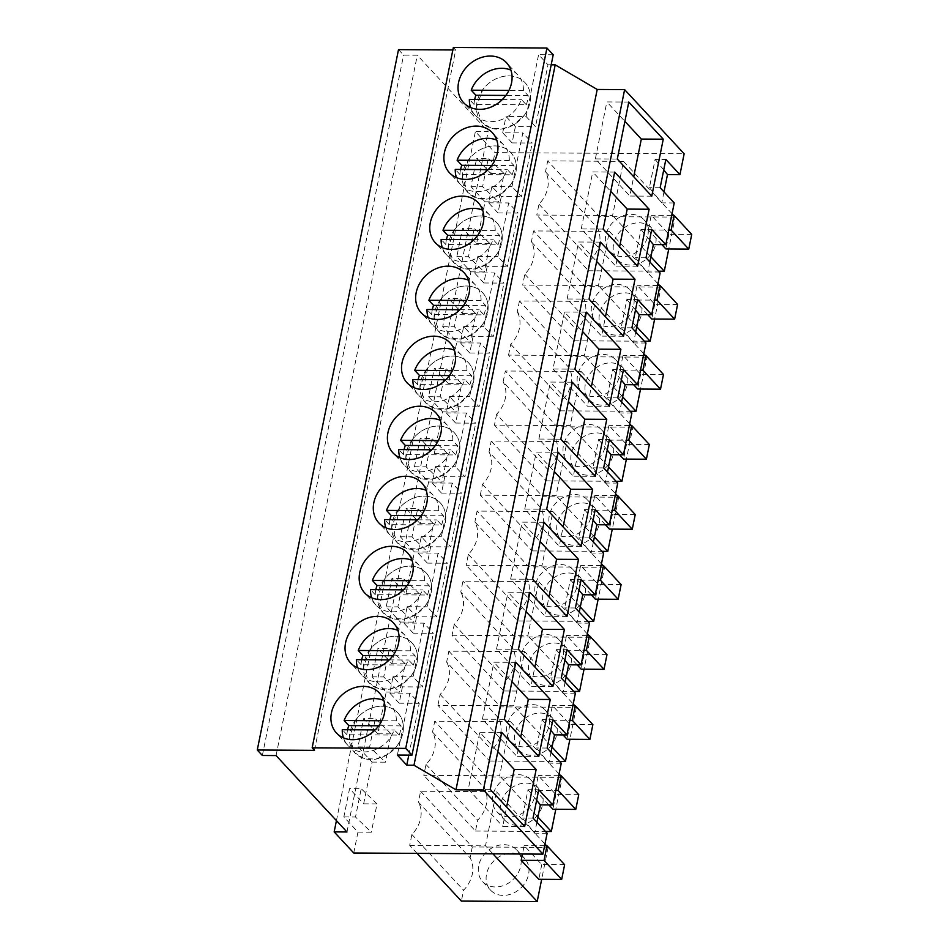 <?xml version="1.0" encoding="UTF-8"?>
<svg xmlns="http://www.w3.org/2000/svg" width="949" height="949" viewBox="0 0 949 949"><rect width="100%" height="100%" fill="white"/><g stroke="black" fill="none" stroke-linecap="round" stroke-linejoin="round"><path stroke-width="0.71" stroke-dasharray="4.75 3.56" d="M526.114 116.537L535.509 126.668L547.988 64.805L538.581 54.674L526.114 116.537L506.007 116.419L515.402 126.549L535.509 126.668M551.179 64.829L547.988 64.805M515.402 126.549L512.104 142.908L532.211 143.026L522.816 132.896L511.997 186.573L521.392 196.704L532.211 143.026M501.286 196.585L497.988 212.944L488.593 202.813L491.89 186.455L501.286 196.585L521.392 196.704M497.988 212.944L518.095 213.062L508.688 202.932L497.869 256.61L507.264 266.74L518.095 213.062M487.169 266.622L483.86 282.98L474.464 272.849L477.762 256.491L487.169 266.622L507.264 266.74M483.86 282.98L503.966 283.099L494.571 272.968L483.753 326.646L493.148 336.776L503.966 283.099M473.041 336.658L469.743 353.016L460.348 342.886L463.646 326.527L473.041 336.658L493.148 336.776M469.743 353.016L489.85 353.135L480.455 343.004L469.625 396.682L479.031 406.813L489.85 353.135M458.925 406.694L455.615 423.052L446.22 412.922L449.518 396.563L458.925 406.694L479.031 406.813M455.615 423.052L475.722 423.171L466.327 413.04L455.508 466.718L464.903 476.849L475.722 423.171M444.796 476.73L441.499 493.089L432.103 482.958L435.401 466.6L444.796 476.73L464.903 476.849M441.499 493.089L461.605 493.207L452.21 483.077L441.38 536.754L450.787 546.885L461.605 493.207M430.68 546.766L427.382 563.125L417.975 552.994L421.273 536.636L430.68 546.766L450.787 546.885M427.382 563.125L447.477 563.243L438.082 553.113L427.264 606.791L436.659 616.921L447.477 563.243M416.552 616.803L413.254 633.161L403.859 623.03L407.157 606.672L416.552 616.803L436.659 616.921M413.254 633.161L433.361 633.28L423.966 623.149L413.135 676.827L422.542 686.957L433.361 633.28M402.435 686.839L399.138 703.197L389.731 693.067L393.028 676.708L402.435 686.839L422.542 686.957M399.138 703.197L419.244 703.316L409.838 693.185L397.37 755.048M408.794 755.119L419.244 703.316M398.497 49.633L403.586 55.125L417.299 55.208L488.177 131.603L475.39 131.531L494.963 152.635L684.146 153.774M314.499 750.351L455.71 49.977L452.863 49.965M455.71 49.977L453.361 47.45M553.208 54.769L538.581 54.674M389.731 693.067L409.838 693.185M393.028 676.708L413.135 676.827M403.859 623.03L423.966 623.149M407.157 606.672L427.264 606.791M417.975 552.994L438.082 553.113M421.273 536.636L441.38 536.754M432.103 482.958L452.21 483.077M435.401 466.6L455.508 466.718M446.22 412.922L466.327 413.04M449.518 396.563L469.625 396.682M460.348 342.886L480.455 343.004M463.646 326.527L483.753 326.646M474.464 272.849L494.571 272.968M477.762 256.491L497.869 256.61M488.593 202.813L508.688 202.932M491.89 186.455L511.997 186.573M512.104 142.908L502.709 132.777L522.816 132.896M502.709 132.777L506.007 116.419M353.752 852.997L357.951 832.131L343.858 816.935L349.564 788.631L363.657 803.827L372.079 762.094L357.975 746.899L363.681 718.595L377.785 733.791L386.196 692.058L372.103 676.862L377.809 648.558L391.901 663.754L400.324 622.022L386.219 606.826L391.925 578.522L406.03 593.718L414.44 551.986L400.348 536.79L406.053 508.486L420.146 523.682L428.568 481.95L414.464 466.754L420.17 438.45L434.274 453.646L442.685 411.913L428.592 396.718L434.298 368.414L448.391 383.61L456.813 341.877L442.709 326.681L448.414 298.377L462.519 313.573L470.929 271.841L456.837 256.645L462.543 228.341L476.635 243.537L485.046 201.805L470.953 186.609L476.659 158.305L490.763 173.489L494.963 152.635M336.432 820.624L475.39 131.531M346.966 831.976L488.177 131.603M276.076 755.57L417.299 55.208M262.363 755.487L403.586 55.125M372.079 762.094L385.448 762.177L369.624 746.97L375.329 718.666L363.681 718.595M377.785 733.791L391.154 733.874L385.448 762.177M386.196 692.058L399.565 692.141L383.74 676.934L389.458 648.63L377.809 648.558M391.901 663.754L405.27 663.837L399.565 692.141M400.324 622.022L413.693 622.105L397.868 606.897L403.574 578.593L391.925 578.522M406.03 593.718L419.399 593.801L413.693 622.105M414.44 551.986L427.809 552.069L411.985 536.861L417.702 508.557L406.053 508.486M420.146 523.682L433.515 523.765L427.809 552.069M428.568 481.95L441.937 482.033L426.113 466.825L431.819 438.521L420.17 438.45M434.274 453.646L447.643 453.717L441.937 482.033M442.685 411.913L456.054 411.996L440.229 396.789L445.935 368.485L434.298 368.414M448.391 383.61L461.76 383.681L456.054 411.996M456.813 341.877L470.182 341.96L454.357 326.753L460.063 298.449L448.414 298.377M462.519 313.573L475.888 313.644L470.182 341.96M470.929 271.841L484.298 271.924L468.474 256.716L474.18 228.412L462.543 228.341M476.635 243.537L490.004 243.608L484.298 271.924M485.046 201.805L498.427 201.888L482.602 186.68L488.308 158.364L476.659 158.305M490.763 173.489L504.133 173.572L498.427 201.888M663.992 191.9L661.773 202.872L649.401 187.688L655.107 159.373L665.842 159.444M674.229 202.944L661.773 202.872M649.863 261.936L647.657 272.909L635.284 257.725L640.99 229.409L651.726 229.48M660.113 272.98L647.657 272.909M635.747 331.972L633.529 342.945L621.156 327.761L626.862 299.445L637.598 299.516M645.984 343.016L633.529 342.945M621.619 402.008L619.412 412.981L607.04 397.797L612.746 369.481L623.481 369.552M631.868 413.052L619.412 412.981M607.502 472.056L605.284 483.017L592.911 467.833L598.617 439.529L609.353 439.589M617.74 483.088L605.284 483.017M593.374 542.093L591.168 553.053L578.795 537.869L584.501 509.566L595.237 509.625M603.623 553.125L591.168 553.053M579.258 612.129L577.051 623.09L564.667 607.906L570.385 579.602L581.108 579.661M589.507 623.161L577.051 623.09M565.13 682.165L562.923 693.126L550.55 677.942L556.256 649.638L566.992 649.697M575.379 693.197L562.923 693.126M551.013 752.201L548.807 763.162L536.422 747.978L542.14 719.674L552.864 719.733M561.262 763.245L548.807 763.162M536.897 822.237L534.678 833.198L522.306 818.014L528.012 789.71L538.747 789.77M547.134 833.281L534.678 833.198M357.951 832.131L371.32 832.214L355.495 817.006L361.213 788.702L349.564 788.631M363.657 803.827L377.038 803.91L371.32 832.214M672.058 213.703L623.505 161.366L612.591 215.506L536.778 215.043L538.973 204.165A29.182 23.986 -42.9 0 0 545.497 171.793L597.194 227.499A29.182 23.986 137.1 0 1 590.669 259.884L588.475 270.762L536.778 215.043M623.505 161.366L547.692 160.903L545.497 171.793M519.447 300.975L517.252 311.865L568.949 367.583A29.182 23.986 137.1 0 1 562.425 399.956L560.23 410.834L508.534 355.116L584.347 355.578L595.26 301.438L519.447 300.975L571.144 356.694L568.949 367.583M508.534 355.116L510.728 344.238A29.182 23.986 -42.9 0 0 517.252 311.865M601.452 563.884L552.899 511.547L541.974 565.687L466.173 565.236L468.367 554.346A29.182 23.986 -42.9 0 0 474.891 521.974L526.588 577.692A29.182 23.986 137.1 0 1 520.052 610.065L517.857 620.943L466.173 565.236M552.899 511.547L477.086 511.096L474.891 521.974M452.044 635.272L527.858 635.723L538.771 581.583L462.958 581.132L460.763 592.01L512.46 647.728A29.182 23.986 137.1 0 1 505.936 680.101L503.741 690.979L452.044 635.272L454.239 624.383A29.182 23.986 -42.9 0 0 460.763 592.01M524.655 651.619L448.841 651.168L446.647 662.046L498.344 717.764A29.182 23.986 137.1 0 1 491.807 750.137L489.613 761.015L437.928 705.309L513.741 705.759L524.655 651.619L573.208 703.956M437.928 705.309L440.122 694.419A29.182 23.986 -42.9 0 0 446.647 662.046M567.016 441.51L491.202 441.06L489.008 451.938L540.705 507.656A29.182 23.986 137.1 0 1 534.18 540.028L531.986 550.906L480.289 495.188L556.102 495.651L567.016 441.51L615.581 493.848M480.289 495.188L482.483 484.31A29.182 23.986 -42.9 0 0 489.008 451.938M657.942 283.739L609.388 231.402L598.463 285.542L522.662 285.08L524.844 274.202A29.182 23.986 -42.9 0 0 531.381 241.829L583.077 297.535A29.182 23.986 137.1 0 1 576.541 329.92L574.347 340.798L522.662 285.08M609.388 231.402L533.575 230.939L531.381 241.829M559.091 773.993L510.526 721.655L499.613 775.796L423.8 775.345L425.994 764.455A29.182 23.986 -42.9 0 0 432.53 732.082L484.215 787.8A29.182 23.986 137.1 0 1 477.691 820.173L475.496 831.051L423.8 775.345M510.526 721.655L434.713 721.204L432.53 732.082M544.963 844.029L496.41 791.691L420.597 791.241L418.402 802.119L470.099 857.837A29.182 23.986 137.1 0 1 463.575 890.209L461.38 901.087M417.109 853.376L409.683 845.381L411.878 834.491A29.182 23.986 -42.9 0 0 418.402 802.119M409.683 845.381L485.497 845.832L496.41 791.691M496.612 414.274L494.417 425.152L570.219 425.615L581.144 371.474L505.331 371.012L503.136 381.901L554.833 437.619A29.182 23.986 137.1 0 1 548.297 469.992L496.612 414.274A29.182 23.986 -42.9 0 0 503.136 381.901M504.133 173.572L488.308 158.364M470.953 186.609L482.602 186.68M490.004 243.608L474.18 228.412M456.837 256.645L468.474 256.716M475.888 313.644L460.063 298.449M442.709 326.681L454.357 326.753M461.76 383.681L445.935 368.485M428.592 396.718L440.229 396.789M447.643 453.717L431.819 438.521M414.464 466.754L426.113 466.825M433.515 523.765L417.702 508.557M400.348 536.79L411.985 536.861M419.399 593.801L403.574 578.593M386.219 606.826L397.868 606.897M405.27 663.837L389.458 648.63M372.103 676.862L383.74 676.934M391.154 733.874L375.329 718.666M357.975 746.899L369.624 746.97M377.038 803.91L361.213 788.702M343.858 816.935L355.495 817.006M524.133 115.458A29.336 24.116 -42.9 0 0 524.951 82.587A29.336 24.116 -42.9 0 0 482.768 89.621L476.422 107.047L481.95 122.492L491.167 128.174L502.804 128.803L514.56 124.272L524.133 115.458A29.336 24.116 -42.9 0 0 524.951 82.587A29.336 24.116 -42.9 0 0 482.768 89.621A29.336 24.116 -42.9 0 0 481.95 122.492A29.336 24.116 -42.9 0 0 524.133 115.458M440.407 299.73L434.061 317.156L439.589 332.601L448.806 338.283L460.431 338.912L472.199 334.38L481.772 325.566A29.336 24.116 -42.9 0 0 482.59 292.695A29.336 24.116 -42.9 0 0 440.407 299.73A29.336 24.116 -42.9 0 0 439.589 332.601A29.336 24.116 -42.9 0 0 481.772 325.566A29.336 24.116 -42.9 0 0 482.59 292.695A29.336 24.116 -42.9 0 0 440.407 299.73M426.279 369.766L419.944 387.192L425.46 402.637L434.678 408.319L446.315 408.948L458.07 404.416L467.643 395.603A29.336 24.116 -42.9 0 0 468.462 362.732A29.336 24.116 -42.9 0 0 426.279 369.766A29.336 24.116 -42.9 0 0 425.46 402.637A29.336 24.116 -42.9 0 0 467.643 395.603A29.336 24.116 -42.9 0 0 468.462 362.732A29.336 24.116 -42.9 0 0 426.279 369.766M510.016 185.494A29.336 24.116 -42.9 0 0 510.835 152.623A29.336 24.116 -42.9 0 0 468.652 159.657L462.305 177.083L467.833 192.528L477.039 198.211L488.676 198.839L500.443 194.308L510.016 185.494A29.336 24.116 -42.9 0 0 510.835 152.623A29.336 24.116 -42.9 0 0 468.652 159.657A29.336 24.116 -42.9 0 0 467.833 192.528A29.336 24.116 -42.9 0 0 510.016 185.494M454.524 229.694L448.177 247.12L453.705 262.565L462.922 268.247L474.559 268.875L486.315 264.344L495.888 255.53A29.336 24.116 -42.9 0 0 496.707 222.659A29.336 24.116 -42.9 0 0 454.524 229.694A29.336 24.116 -42.9 0 0 453.705 262.565A29.336 24.116 -42.9 0 0 495.888 255.53A29.336 24.116 -42.9 0 0 496.707 222.659A29.336 24.116 -42.9 0 0 454.524 229.694M369.802 649.911L363.455 667.337L368.983 682.782L378.188 688.464L389.825 689.093L401.581 684.561L411.166 675.759A29.336 24.116 -42.9 0 0 411.985 642.888A29.336 24.116 -42.9 0 0 369.802 649.911A29.336 24.116 -42.9 0 0 368.971 682.782A29.336 24.116 -42.9 0 0 411.166 675.759A29.336 24.116 -42.9 0 0 411.985 642.888A29.336 24.116 -42.9 0 0 369.802 649.911M383.918 579.875L377.572 597.301L383.099 612.746L392.317 618.428L403.942 619.056L415.709 614.525L425.282 605.711A29.336 24.116 -42.9 0 0 426.101 572.852A29.336 24.116 -42.9 0 0 383.918 579.875A29.336 24.116 -42.9 0 0 383.099 612.746A29.336 24.116 -42.9 0 0 425.282 605.711A29.336 24.116 -42.9 0 0 426.101 572.852A29.336 24.116 -42.9 0 0 383.918 579.875M398.034 509.838L391.7 527.264L397.228 542.709L406.433 548.392L418.07 549.02L429.826 544.489L439.411 535.675A29.336 24.116 -42.9 0 0 440.229 502.816A29.336 24.116 -42.9 0 0 398.034 509.838A29.336 24.116 -42.9 0 0 397.216 542.709A29.336 24.116 -42.9 0 0 439.411 535.675A29.336 24.116 -42.9 0 0 440.229 502.816A29.336 24.116 -42.9 0 0 398.034 509.838M412.163 439.802L405.816 457.228L411.344 472.673L420.561 478.355L432.186 478.984L443.954 474.453L453.527 465.639A29.336 24.116 -42.9 0 0 454.346 432.78A29.336 24.116 -42.9 0 0 412.163 439.802A29.336 24.116 -42.9 0 0 411.344 472.673A29.336 24.116 -42.9 0 0 453.527 465.639A29.336 24.116 -42.9 0 0 454.346 432.78A29.336 24.116 -42.9 0 0 412.163 439.802M355.673 719.947L349.327 737.373L354.855 752.818L364.072 758.5L375.697 759.129L387.465 754.597L397.038 745.795A29.336 24.116 -42.9 0 0 397.856 712.924A29.336 24.116 -42.9 0 0 355.673 719.947A29.336 24.116 -42.9 0 0 354.855 752.818A29.336 24.116 -42.9 0 0 397.038 745.795A29.336 24.116 -42.9 0 0 397.856 712.924A29.336 24.116 -42.9 0 0 355.673 719.947M547.158 748.049L536.422 747.978M550.752 730.244L542.14 719.674M561.286 678.013L550.55 677.942M564.869 660.207L556.256 649.638M575.402 607.965L564.667 607.906M578.997 590.171L570.385 579.602M589.519 537.929L578.795 537.869M593.113 520.135L584.501 509.566M603.647 467.893L592.911 467.833M607.241 450.099L598.617 439.529M617.763 397.856L607.04 397.797M621.358 380.051L612.746 369.481M631.892 327.82L621.156 327.761M635.486 310.015L626.862 299.445M646.008 257.784L635.284 257.725M649.602 239.978L640.99 229.409M660.136 187.748L649.401 187.688M663.719 169.942L655.107 159.373M533.041 818.085L522.306 818.014M536.624 800.28L528.012 789.71M628.784 102.053L606.85 101.923L624.893 121.365M651.761 196.182L629.828 196.052L633.718 176.739M617.301 159.041L595.367 158.898L629.828 196.052M595.367 158.898L606.85 101.923M538.783 756.472L516.849 756.341L520.74 737.029M504.322 719.33L482.389 719.2L516.849 756.341M515.817 662.343L493.883 662.212L511.914 681.655M482.389 719.2L493.883 662.212M603.173 229.077L581.239 228.946L615.699 266.088L619.602 246.776M637.633 266.218L615.699 266.088M614.667 172.089L592.734 171.959L610.776 191.401M581.239 228.946L592.734 171.959M600.539 242.125L578.605 241.995L596.648 261.438M623.517 336.254L601.583 336.124L605.474 316.812M589.056 299.113L567.122 298.982L601.583 336.124M567.122 298.982L578.605 241.995M586.423 312.162L564.489 312.031L582.532 331.474M574.928 369.149L552.994 369.019L564.489 312.031M609.4 406.291L587.455 406.16L591.357 386.848M552.994 369.019L587.455 406.16M560.812 439.185L538.878 439.055L573.338 476.196L577.229 456.884M595.272 476.327L573.338 476.196M572.294 382.198L550.361 382.067L568.404 401.51M538.878 439.055L550.361 382.067M529.933 592.306L508 592.176L526.043 611.619M552.911 686.435L530.977 686.305L534.868 666.993M518.439 649.294L496.505 649.163L530.977 686.305M496.505 649.163L508 592.176M567.028 616.399L545.094 616.269L548.985 596.957M532.567 579.258L510.633 579.127L545.094 616.269M544.062 522.27L522.128 522.14L540.159 541.582M510.633 579.127L522.128 522.14M558.178 452.234L536.244 452.104L554.287 471.546M581.156 546.363L559.222 546.233L563.113 526.92M546.683 509.222L524.75 509.091L559.222 546.233M524.75 509.091L536.244 452.104M501.689 732.379L479.755 732.248L497.798 751.691M490.206 789.366L468.272 789.236L479.755 732.248M524.667 826.508L502.733 826.377L506.624 807.065M468.272 789.236L502.733 826.377M650.907 256.799L612.591 215.506M673.648 215.411L675.202 217.084L668.76 248.982M691.726 234.403L668.879 234.261L651.251 215.269L648.286 229.978L668.76 230.097M668.879 234.261L665.913 248.97M661.904 244.652L648.286 229.978M675.202 217.084L599.388 216.621L547.692 160.903M599.388 216.621L597.194 227.499M538.973 204.165L590.669 259.884M588.475 270.762L658.44 271.189M510.728 344.238L562.425 399.956M560.23 410.834L630.195 411.261M622.663 396.872L584.347 355.578M645.403 355.484L646.957 357.156L640.528 389.066M643.825 353.775L595.26 301.438M663.481 374.475L640.634 374.333L623.007 355.341L620.041 370.051L640.516 370.169M640.634 374.333L637.669 389.043M633.659 384.725L620.041 370.051M646.957 357.156L571.144 356.694M580.29 606.98L541.974 565.687M603.042 565.592L604.596 567.265L598.155 599.175M621.109 584.584L598.261 584.454L580.646 565.45L577.68 580.159L598.143 580.278M598.261 584.454L595.296 599.151M591.286 594.833L577.68 580.159M604.596 567.265L528.783 566.802L477.086 511.096M528.783 566.802L526.588 577.692M468.367 554.346L520.052 610.065M517.857 620.943L587.834 621.37M503.741 690.979L573.706 691.406M566.173 677.017L527.858 635.723M588.914 635.628L590.468 637.301L584.038 669.211M587.336 633.92L538.771 581.583M606.992 654.62L584.145 654.49L566.517 635.486L563.552 650.195L584.026 650.326M584.145 654.49L581.179 669.187M577.17 664.869L563.552 650.195M590.468 637.301L514.655 636.838L462.958 581.132M514.655 636.838L512.46 647.728M454.239 624.383L505.936 680.101M448.841 651.168L500.538 706.875L576.351 707.337L574.797 705.665M500.538 706.875L498.344 717.764M440.122 694.419L491.807 750.137M489.613 761.015L559.59 761.442M552.045 747.053L513.741 705.759M576.351 707.337L569.91 739.247M592.864 724.656L570.017 724.526L552.401 705.522L549.435 720.232L569.898 720.362M570.017 724.526L567.051 739.224M563.042 734.906L549.435 720.232M491.202 441.06L542.899 496.766L618.712 497.229L617.158 495.556M542.899 496.766L540.705 507.656M482.483 484.31L534.18 540.028M531.986 550.906L601.951 551.333M594.418 536.944L556.102 495.651M618.712 497.229L612.283 529.139M635.237 514.548L612.39 514.405L594.762 495.414L591.796 510.123L612.271 510.242M612.39 514.405L609.424 529.115M605.415 524.797L591.796 510.123M636.779 326.836L598.463 285.542M659.519 285.447L661.073 287.12L654.644 319.018M677.598 304.439L654.751 304.297L637.135 285.305L634.169 300.014L654.632 300.133M654.751 304.297L651.785 319.006M647.776 314.688L634.169 300.014M661.073 287.12L585.272 286.657L533.575 230.939M585.272 286.657L583.077 297.535M524.844 274.202L576.541 329.92M574.347 340.798L644.324 341.225M537.929 817.089L499.613 775.796M560.669 775.701L562.223 777.373L555.794 809.283M578.748 794.693L555.9 794.562L538.273 775.558L535.307 790.268L555.782 790.398M555.9 794.562L552.935 809.26M548.925 804.942L535.307 790.268M562.223 777.373L486.41 776.911L434.713 721.204M486.41 776.911L484.215 787.8M425.994 764.455L477.691 820.173M475.496 831.051L545.461 831.478M420.597 791.241L472.294 846.959L548.107 847.41L546.553 845.737M472.294 846.959L470.099 857.837M411.878 834.491L463.575 890.209M492.922 853.839L485.497 845.832M548.107 847.41L541.665 879.32M564.619 864.729L541.772 864.598L524.156 845.606L522.46 854.017M541.772 864.598L538.807 879.296M548.297 469.992L546.102 480.87L494.417 425.152M546.102 480.87L616.079 481.297M608.534 466.908L570.219 425.615M631.275 425.52L632.829 427.192L626.399 459.102M629.697 423.812L581.144 371.474M649.353 444.512L626.506 444.369L608.89 425.377L605.925 440.087L626.387 440.206M626.506 444.369L623.54 459.079M619.531 454.761L605.925 440.087M632.829 427.192L557.027 426.73L505.331 371.012M557.027 426.73L554.833 437.619M651.05 254.178A23.262 19.122 137.1 0 1 617.597 259.765A23.262 19.122 137.1 0 1 618.238 233.691A23.262 19.122 137.1 0 1 651.702 228.116A23.262 19.122 137.1 0 1 651.05 254.178M671.726 215.399L651.251 215.269M622.805 394.262A23.262 19.122 137.1 0 1 589.353 399.837A23.262 19.122 137.1 0 1 590.005 373.764A23.262 19.122 137.1 0 1 623.457 368.188A23.262 19.122 137.1 0 1 622.805 394.262M643.481 355.472L623.007 355.341M580.444 604.371A23.262 19.122 137.1 0 1 546.98 609.946A23.262 19.122 137.1 0 1 547.632 583.872A23.262 19.122 137.1 0 1 581.085 578.297A23.262 19.122 137.1 0 1 580.444 604.371M601.108 565.58L580.646 565.45M566.316 674.407A23.262 19.122 137.1 0 1 532.864 679.982A23.262 19.122 137.1 0 1 533.516 653.908A23.262 19.122 137.1 0 1 566.968 648.333A23.262 19.122 137.1 0 1 566.316 674.407M586.992 635.616L566.517 635.486M552.199 744.443A23.262 19.122 137.1 0 1 518.735 750.018A23.262 19.122 137.1 0 1 519.388 723.945A23.262 19.122 137.1 0 1 552.852 718.369A23.262 19.122 137.1 0 1 552.199 744.443M572.864 705.653L552.401 705.522M594.56 534.334A23.262 19.122 137.1 0 1 561.108 539.91A23.262 19.122 137.1 0 1 561.761 513.836A23.262 19.122 137.1 0 1 595.213 508.261A23.262 19.122 137.1 0 1 594.56 534.334M615.237 495.544L594.762 495.414M636.933 324.226A23.262 19.122 137.1 0 1 603.469 329.801A23.262 19.122 137.1 0 1 604.122 303.727A23.262 19.122 137.1 0 1 637.574 298.152A23.262 19.122 137.1 0 1 636.933 324.226M657.598 285.435L637.135 285.305M538.071 814.479A23.262 19.122 137.1 0 1 504.619 820.055A23.262 19.122 137.1 0 1 505.271 793.981A23.262 19.122 137.1 0 1 538.724 788.405A23.262 19.122 137.1 0 1 538.071 814.479M558.747 775.689L538.273 775.558M523.955 884.515A23.262 19.122 137.1 0 1 490.503 890.091A23.262 19.122 137.1 0 1 491.143 864.017A23.262 19.122 137.1 0 1 524.607 858.442A23.262 19.122 137.1 0 1 523.955 884.515M544.631 845.725L524.156 845.606M608.689 464.298A23.262 19.122 137.1 0 1 575.224 469.874A23.262 19.122 137.1 0 1 575.877 443.8A23.262 19.122 137.1 0 1 609.329 438.224A23.262 19.122 137.1 0 1 608.689 464.298M629.353 425.508L608.89 425.377M643.22 245.744A23.262 19.122 137.1 0 1 609.756 251.319A23.262 19.122 137.1 0 1 610.409 225.245A23.262 19.122 137.1 0 1 643.873 219.67A23.262 19.122 137.1 0 1 643.22 245.744M614.976 385.816A23.262 19.122 137.1 0 1 581.523 391.391A23.262 19.122 137.1 0 1 582.164 365.318A23.262 19.122 137.1 0 1 615.628 359.742A23.262 19.122 137.1 0 1 614.976 385.816M572.603 595.925A23.262 19.122 137.1 0 1 539.151 601.5A23.262 19.122 137.1 0 1 539.803 575.438A23.262 19.122 137.1 0 1 573.255 569.863A23.262 19.122 137.1 0 1 572.603 595.925M558.486 665.961A23.262 19.122 137.1 0 1 525.034 671.536A23.262 19.122 137.1 0 1 525.675 645.474A23.262 19.122 137.1 0 1 559.139 639.899A23.262 19.122 137.1 0 1 558.486 665.961M544.37 735.997A23.262 19.122 137.1 0 1 510.906 741.572A23.262 19.122 137.1 0 1 511.558 715.51A23.262 19.122 137.1 0 1 545.011 709.935A23.262 19.122 137.1 0 1 544.37 735.997M586.731 525.888A23.262 19.122 137.1 0 1 553.279 531.464A23.262 19.122 137.1 0 1 553.919 505.402A23.262 19.122 137.1 0 1 587.384 499.826A23.262 19.122 137.1 0 1 586.731 525.888M629.092 315.78A23.262 19.122 137.1 0 1 595.64 321.355A23.262 19.122 137.1 0 1 596.292 295.281A23.262 19.122 137.1 0 1 629.745 289.706A23.262 19.122 137.1 0 1 629.092 315.78M530.242 806.033A23.262 19.122 137.1 0 1 496.79 811.609A23.262 19.122 137.1 0 1 497.43 785.547A23.262 19.122 137.1 0 1 530.894 779.971A23.262 19.122 137.1 0 1 530.242 806.033M516.126 876.069A23.262 19.122 137.1 0 1 482.661 881.645A23.262 19.122 137.1 0 1 483.314 855.583A23.262 19.122 137.1 0 1 516.766 850.007A23.262 19.122 137.1 0 1 516.126 876.069M600.847 455.852A23.262 19.122 137.1 0 1 567.395 461.428A23.262 19.122 137.1 0 1 568.048 435.366A23.262 19.122 137.1 0 1 601.5 429.778A23.262 19.122 137.1 0 1 600.847 455.852M474.69 99.408A29.336 24.116 -42.9 0 0 474.073 104.449L526.28 104.758L521.582 99.692L517.086 107.866A29.336 24.116 -42.9 0 1 474.903 114.888A29.336 24.116 -42.9 0 1 470.55 107.534M526.28 104.758A29.336 24.116 -42.9 0 0 528.142 95.564L523.433 90.499A29.336 24.116 -42.9 0 0 517.905 74.995A29.336 24.116 -42.9 0 0 510.894 70.107M474.073 104.449L469.375 99.384M502.282 99.574L521.582 99.692M523.433 90.499L508.937 90.416M528.142 95.564L505.864 95.434M460.573 169.444A29.336 24.116 -42.9 0 0 459.945 174.486L512.163 174.794L507.466 169.729L502.97 177.902A29.336 24.116 -42.9 0 1 460.787 184.925A29.336 24.116 -42.9 0 1 456.433 177.57M512.163 174.794A29.336 24.116 -42.9 0 0 514.014 165.601L509.316 160.547A29.336 24.116 -42.9 0 0 503.789 145.031A29.336 24.116 -42.9 0 0 496.778 140.144M459.945 174.486L455.247 169.42M488.166 169.622L507.466 169.729M509.316 160.547L494.82 160.452M514.014 165.601L491.748 165.47M446.445 239.492A29.336 24.116 -42.9 0 0 445.828 244.522L498.035 244.83L493.338 239.765L488.842 247.938A29.336 24.116 -42.9 0 1 446.659 254.961A29.336 24.116 -42.9 0 1 442.305 247.618M498.035 244.83A29.336 24.116 -42.9 0 0 499.898 235.649L495.188 230.583A29.336 24.116 -42.9 0 0 489.66 215.067A29.336 24.116 -42.9 0 0 482.65 210.18M445.828 244.522L441.131 239.456M474.037 239.658L493.338 239.765M495.188 230.583L480.692 230.488M499.898 235.649L477.62 235.506M432.329 309.528A29.336 24.116 -42.9 0 0 431.7 314.558L483.919 314.866L479.221 309.801L474.725 317.974A29.336 24.116 -42.9 0 1 432.542 324.997A29.336 24.116 -42.9 0 1 428.189 317.654M483.919 314.866A29.336 24.116 -42.9 0 0 485.769 305.685L481.072 300.619A29.336 24.116 -42.9 0 0 475.544 285.103A29.336 24.116 -42.9 0 0 468.533 280.216M431.7 314.558L427.003 309.493M459.921 309.694L479.221 309.801M481.072 300.619L466.576 300.525M485.769 305.685L463.503 305.542M418.201 379.564A29.336 24.116 -42.9 0 0 417.584 384.594L469.791 384.903L465.093 379.837L460.597 388.011A29.336 24.116 -42.9 0 1 418.414 395.045A29.336 24.116 -42.9 0 1 414.072 387.69M469.791 384.903A29.336 24.116 -42.9 0 0 471.653 375.721L466.955 370.656A29.336 24.116 -42.9 0 0 461.416 355.14A29.336 24.116 -42.9 0 0 454.405 350.252M417.584 384.594L412.886 379.529M445.793 379.73L465.093 379.837M466.955 370.656L452.448 370.561M471.653 375.721L449.375 375.579M404.084 449.601A29.336 24.116 -42.9 0 0 403.455 454.63L455.674 454.939L450.977 449.885L446.481 458.047A29.336 24.116 -42.9 0 1 404.298 465.081A29.336 24.116 -42.9 0 1 399.944 457.726M455.674 454.939A29.336 24.116 -42.9 0 0 457.525 445.757L452.827 440.692A29.336 24.116 -42.9 0 0 447.299 425.176A29.336 24.116 -42.9 0 0 440.289 420.288M403.455 454.63L398.758 449.565M431.676 449.767L450.977 449.885M452.827 440.692L438.331 440.597M457.525 445.757L435.259 445.615M389.956 519.637A29.336 24.116 -42.9 0 0 389.339 524.667L441.558 524.987L436.848 519.922L432.353 528.083A29.336 24.116 -42.9 0 1 390.169 535.117A29.336 24.116 -42.9 0 1 385.828 527.763M441.558 524.987A29.336 24.116 -42.9 0 0 443.408 515.793L438.711 510.728A29.336 24.116 -42.9 0 0 433.171 495.212A29.336 24.116 -42.9 0 0 426.172 490.325M389.339 524.667L384.642 519.601M417.548 519.803L436.848 519.922M438.711 510.728L424.203 510.633M443.408 515.793L421.142 515.651M375.84 589.673A29.336 24.116 -42.9 0 0 375.223 594.703L427.43 595.023L422.732 589.958L418.236 598.119A29.336 24.116 -42.9 0 1 376.053 605.154A29.336 24.116 -42.9 0 1 371.7 597.799M427.43 595.023A29.336 24.116 -42.9 0 0 429.28 585.83L424.583 580.764A29.336 24.116 -42.9 0 0 419.055 565.248A29.336 24.116 -42.9 0 0 412.044 560.361M375.223 594.703L370.513 589.637M403.432 589.839L422.732 589.958M424.583 580.764L410.087 580.669M429.28 585.83L407.014 585.687M361.711 659.709A29.336 24.116 -42.9 0 0 361.094 664.739L413.313 665.059L408.604 659.994L404.108 668.155A29.336 24.116 -42.9 0 1 361.925 675.19A29.336 24.116 -42.9 0 1 357.583 667.835M413.313 665.059A29.336 24.116 -42.9 0 0 415.164 655.866L410.466 650.8A29.336 24.116 -42.9 0 0 404.926 635.284A29.336 24.116 -42.9 0 0 397.928 630.397M361.094 664.739L356.397 659.674M389.304 659.875L408.604 659.994M410.466 650.8L395.958 650.706M415.164 655.866L392.898 655.735M347.595 729.745A29.336 24.116 -42.9 0 0 346.978 734.775L399.185 735.095L394.487 730.03L389.992 738.192A29.336 24.116 -42.9 0 1 347.808 745.226A29.336 24.116 -42.9 0 1 343.455 737.871M399.185 735.095A29.336 24.116 -42.9 0 0 401.036 725.902L396.338 720.837A29.336 24.116 -42.9 0 0 390.81 705.321A29.336 24.116 -42.9 0 0 383.799 700.433M346.978 734.775L342.269 729.71M375.187 729.911L394.487 730.03M396.338 720.837L381.842 720.754M401.036 725.902L378.77 725.771M517.905 74.995L506.552 62.753M474.903 114.888L463.551 102.646M432.542 324.997L421.178 312.767M475.544 285.103L464.18 272.861M418.414 395.045L407.062 382.803M461.416 355.14L450.063 342.897M503.789 145.031L492.424 132.789M460.787 184.925L449.423 172.694M446.659 254.961L435.306 242.73M489.66 215.067L478.308 202.825M361.925 675.19L350.572 662.948M404.926 635.284L393.574 623.042M376.053 605.154L364.689 592.911M419.055 565.248L407.69 553.006M390.169 535.117L378.817 522.875M433.171 495.212L421.819 482.97M404.298 465.081L392.933 452.839M447.299 425.176L435.935 412.934M347.808 745.226L336.444 732.984M390.81 705.321L379.458 693.078M609.756 251.319L617.597 259.765M643.873 219.67L651.702 228.116M581.523 391.391L589.353 399.837M615.628 359.742L623.457 368.188M539.151 601.5L546.98 609.946M573.255 569.863L581.085 578.297M525.034 671.536L532.864 679.982M559.139 639.899L566.968 648.333M510.906 741.572L518.735 750.018M545.011 709.935L552.852 718.369M553.279 531.464L561.108 539.91M587.384 499.826L595.213 508.261M595.64 321.355L603.469 329.801M629.745 289.706L637.574 298.152M496.79 811.609L504.619 820.055M530.894 779.971L538.724 788.405M482.661 881.645L490.503 890.091M516.766 850.007L524.607 858.442M567.395 461.428L575.224 469.874M601.5 429.778L609.329 438.224"/><path stroke-width="1.42" d="M413.978 765.226L406.765 765.179L397.37 755.048L411.996 755.131L405.721 748.381L312.15 747.812L314.499 750.351L257.274 750.007L262.363 755.487L276.076 755.57L346.966 831.976L334.167 831.893L353.752 852.997L542.923 854.136L483.397 789.983L455.983 789.817L413.978 765.226L555.201 64.852L551.179 64.829M406.765 765.179L408.794 755.119M452.863 49.965L398.497 49.633L257.274 750.007M411.996 755.131L553.208 54.769L546.944 48.019L453.361 47.45L312.15 747.812M542.923 854.136L547.134 833.281L533.041 818.085L538.747 789.77L552.84 804.966L561.262 763.245L547.158 748.049L552.864 719.733L566.968 734.929L575.379 693.197L561.286 678.013L566.992 649.697L581.085 664.893L589.507 623.161L575.402 607.965L581.108 579.661L595.213 594.857L603.623 553.125L589.519 537.929L595.237 509.625L609.329 524.821L617.74 483.088L603.647 467.893L609.353 439.589L623.457 454.785L631.868 413.052L617.763 397.856L623.481 369.552L637.574 384.748L641.785 363.882L645.984 343.016L631.892 327.82L637.598 299.516L651.702 314.712L660.113 272.98L646.008 257.784L651.726 229.48L665.818 244.676L674.229 202.944L660.136 187.748L665.842 159.444L679.935 174.64L684.146 153.774L624.62 89.621L597.206 89.455L555.201 64.852M455.983 789.817L597.206 89.455M334.167 831.893L336.432 820.624M405.721 748.381L546.944 48.019M464.369 69.787A29.336 24.116 137.1 0 1 506.552 62.753A29.336 24.116 137.1 0 1 505.734 95.624A29.336 24.116 137.1 0 1 463.551 102.646A29.336 24.116 137.1 0 1 464.369 69.787M463.361 305.732A29.336 24.116 137.1 0 1 421.178 312.767A29.336 24.116 137.1 0 1 421.997 279.896A29.336 24.116 137.1 0 1 464.18 272.861A29.336 24.116 137.1 0 1 463.361 305.732M449.245 375.768A29.336 24.116 137.1 0 1 407.062 382.803A29.336 24.116 137.1 0 1 407.88 349.932A29.336 24.116 137.1 0 1 450.063 342.897A29.336 24.116 137.1 0 1 449.245 375.768M450.241 139.823A29.336 24.116 137.1 0 1 492.424 132.789A29.336 24.116 137.1 0 1 491.606 165.66A29.336 24.116 137.1 0 1 449.423 172.694A29.336 24.116 137.1 0 1 450.241 139.823M477.489 235.696A29.336 24.116 137.1 0 1 435.306 242.73A29.336 24.116 137.1 0 1 436.125 209.859A29.336 24.116 137.1 0 1 478.308 202.825A29.336 24.116 137.1 0 1 477.489 235.696M392.756 655.913A29.336 24.116 137.1 0 1 350.572 662.948A29.336 24.116 137.1 0 1 351.391 630.077A29.336 24.116 137.1 0 1 393.574 623.042A29.336 24.116 137.1 0 1 392.756 655.913M406.872 585.877A29.336 24.116 137.1 0 1 364.689 592.911A29.336 24.116 137.1 0 1 365.507 560.04A29.336 24.116 137.1 0 1 407.69 553.006A29.336 24.116 137.1 0 1 406.872 585.877M421 515.841A29.336 24.116 137.1 0 1 378.817 522.875A29.336 24.116 137.1 0 1 379.636 490.004A29.336 24.116 137.1 0 1 421.819 482.97A29.336 24.116 137.1 0 1 421 515.841M435.117 445.805A29.336 24.116 137.1 0 1 392.933 452.839A29.336 24.116 137.1 0 1 393.752 419.968A29.336 24.116 137.1 0 1 435.935 412.934A29.336 24.116 137.1 0 1 435.117 445.805M378.627 725.949A29.336 24.116 137.1 0 1 336.444 732.984A29.336 24.116 137.1 0 1 337.263 700.113A29.336 24.116 137.1 0 1 379.458 693.078A29.336 24.116 137.1 0 1 378.627 725.949M483.397 789.983L624.62 89.621M663.256 139.195L651.761 196.182L617.301 159.041L628.784 102.053L663.256 139.195L641.322 139.064L624.893 121.365M550.278 699.484L515.817 662.343L504.322 719.33L538.783 756.472L550.278 699.484L528.344 699.354L520.74 737.029M649.128 209.231L614.667 172.089L603.173 229.077L637.633 266.218L649.128 209.231L627.194 209.1L610.776 191.401M635.011 279.267L623.517 336.254L589.056 299.113L600.539 242.125L635.011 279.267L613.078 279.136L596.648 261.438M620.883 349.303L609.4 406.291L574.928 369.149L586.423 312.162L620.883 349.303L598.949 349.173L582.532 331.474M606.767 419.339L572.294 382.198L560.812 439.185L595.272 476.327L606.767 419.339L584.833 419.209L568.404 401.51M564.394 629.448L552.911 686.435L518.439 649.294L529.933 592.306L564.394 629.448L542.46 629.317L526.043 611.619M578.522 559.412L544.062 522.27L532.567 579.258L567.028 616.399L578.522 559.412L556.588 559.281L548.985 596.957M592.639 489.376L581.156 546.363L546.683 509.222L558.178 452.234L592.639 489.376L570.705 489.245L554.287 471.546M536.149 769.52L524.667 826.508L490.206 789.366L501.689 732.379L536.149 769.52L514.216 769.39L497.798 751.691M679.935 174.64L667.479 174.557L663.992 191.9M665.818 244.676L653.363 244.593L649.863 261.936M651.702 314.712L639.246 314.629L635.747 331.972M637.574 384.748L625.118 384.677L621.619 402.008M623.457 454.785L611.002 454.713L607.502 472.056M609.329 524.821L596.874 524.75L593.374 542.093M595.213 594.857L582.757 594.786L579.258 612.129M581.085 664.893L568.629 664.822L565.13 682.165M566.968 734.929L554.513 734.858L551.013 752.201M552.84 804.966L540.384 804.894L536.897 822.237M554.513 734.858L550.752 730.244M568.629 664.822L564.869 660.207M582.757 594.786L578.997 590.171M596.874 524.75L593.113 520.135M611.002 454.713L607.241 450.099M625.118 384.677L621.358 380.051M639.246 314.629L635.486 310.015M653.363 244.593L649.602 239.978M667.479 174.557L663.719 169.942M540.384 804.894L536.624 800.28M633.718 176.739L641.322 139.064M511.914 681.655L528.344 699.354M619.602 246.776L627.194 209.1M605.474 316.812L613.078 279.136M591.357 386.848L598.949 349.173M577.229 456.884L584.833 419.209M534.868 666.993L542.46 629.317M540.159 541.582L556.588 559.281M563.113 526.92L570.705 489.245M506.624 807.065L514.216 769.39M668.76 248.982L664.288 271.224L650.907 256.799M673.648 215.411L672.058 213.703M668.76 230.097L671.133 230.109L674.098 215.411L691.726 234.403L688.76 249.113L665.913 248.97L661.904 244.652M658.44 271.189L664.288 271.224M630.195 411.261L636.044 411.297L622.663 396.872M640.528 389.066L636.044 411.297M645.403 355.484L643.825 353.775M640.516 370.169L642.888 370.193L645.854 355.484L663.481 374.475L660.516 389.185L637.669 389.043L633.659 384.725M598.155 599.175L593.671 621.405L580.29 606.98M603.042 565.592L601.452 563.884M598.143 580.278L600.527 580.302L603.493 565.592L621.109 584.584L618.143 599.293L595.296 599.151L591.286 594.833M587.834 621.37L593.671 621.405M573.706 691.406L579.554 691.441L566.173 677.017M584.038 669.211L579.554 691.441M588.914 635.628L587.336 633.92M584.026 650.326L586.399 650.338L589.365 635.628L606.992 654.62L604.027 669.33L581.179 669.187L577.17 664.869M574.797 705.665L573.208 703.956M559.59 761.442L565.426 761.478L552.045 747.053M569.91 739.247L565.426 761.478M569.898 720.362L572.283 720.374L575.248 705.665L592.864 724.656L589.898 739.366L567.051 739.224L563.042 734.906M617.158 495.556L615.581 493.848M601.951 551.333L607.799 551.369L594.418 536.944M612.283 529.139L607.799 551.369M612.271 510.242L614.644 510.265L617.609 495.556L635.237 514.548L632.271 529.257L609.424 529.115L605.415 524.797M654.644 319.018L650.16 341.26L636.779 326.836M659.519 285.447L657.942 283.739M654.632 300.133L657.016 300.145L659.982 285.447L677.598 304.439L674.632 319.149L651.785 319.006L647.776 314.688M644.324 341.225L650.16 341.26M555.794 809.283L551.31 831.514L537.929 817.089M560.669 775.701L559.091 773.993M555.782 790.398L558.154 790.41L561.12 775.701L578.748 794.693L575.782 809.402L552.935 809.26L548.925 804.942M545.461 831.478L551.31 831.514M546.553 845.737L544.963 844.029M541.665 879.32L537.181 901.55L461.38 901.087L417.109 853.376M537.181 901.55L492.922 853.839M522.46 854.017L521.191 860.304L544.038 860.446L547.004 845.737L544.631 845.725M547.004 845.737L564.619 864.729L561.666 879.438L538.807 879.296L521.191 860.304M616.079 481.297L621.915 481.333L608.534 466.908M626.399 459.102L621.915 481.333M631.275 425.52L629.697 423.812M626.387 440.206L628.772 440.229L631.737 425.52L649.353 444.512L646.388 459.221L623.54 459.079L619.531 454.761M674.098 215.411L671.726 215.399M688.76 249.113L671.133 230.109M645.854 355.484L643.481 355.472M660.516 389.185L642.888 370.193M603.493 565.592L601.108 565.58M618.143 599.293L600.527 580.302M589.365 635.628L586.992 635.616M604.027 669.33L586.399 650.338M575.248 705.665L572.864 705.653M589.898 739.366L572.283 720.374M617.609 495.556L615.237 495.544M632.271 529.257L614.644 510.265M659.982 285.447L657.598 285.435M674.632 319.149L657.016 300.145M561.12 775.701L558.747 775.689M575.782 809.402L558.154 790.41M561.666 879.438L544.038 860.446M631.737 425.52L629.353 425.508M646.388 459.221L628.772 440.229M510.894 70.107A29.336 24.116 -42.9 0 0 475.722 82.029A29.336 24.116 -42.9 0 0 471.226 90.191L475.923 95.256A29.336 24.116 -42.9 0 0 474.69 99.408M502.282 99.574L469.375 99.384A29.336 24.116 -42.9 0 0 470.55 107.534M508.937 90.416L471.226 90.191M505.864 95.434L475.923 95.256M496.778 140.144A29.336 24.116 -42.9 0 0 461.605 152.065A29.336 24.116 -42.9 0 0 457.098 160.227L461.807 165.292A29.336 24.116 -42.9 0 0 460.573 169.444M488.166 169.622L455.247 169.42A29.336 24.116 -42.9 0 0 456.433 177.57M494.82 160.452L457.098 160.227M491.748 165.47L461.807 165.292M482.65 210.18A29.336 24.116 -42.9 0 0 447.477 222.102A29.336 24.116 -42.9 0 0 442.981 230.263L447.679 235.328A29.336 24.116 -42.9 0 0 446.445 239.492M474.037 239.658L441.131 239.456A29.336 24.116 -42.9 0 0 442.305 247.618M480.692 230.488L442.981 230.263M477.62 235.506L447.679 235.328M468.533 280.216A29.336 24.116 -42.9 0 0 433.361 292.138A29.336 24.116 -42.9 0 0 428.853 300.299L433.563 305.364A29.336 24.116 -42.9 0 0 432.329 309.528M459.921 309.694L427.003 309.493A29.336 24.116 -42.9 0 0 428.189 317.654M466.576 300.525L428.853 300.299M463.503 305.542L433.563 305.364M454.405 350.252A29.336 24.116 -42.9 0 0 419.233 362.174A29.336 24.116 -42.9 0 0 414.737 370.335L419.434 375.401A29.336 24.116 -42.9 0 0 418.201 379.564M445.793 379.73L412.886 379.529A29.336 24.116 -42.9 0 0 414.072 387.69M452.448 370.561L414.737 370.335M449.375 375.579L419.434 375.401M440.289 420.288A29.336 24.116 -42.9 0 0 405.116 432.21A29.336 24.116 -42.9 0 0 400.62 440.372L405.318 445.437A29.336 24.116 -42.9 0 0 404.084 449.601M431.676 449.767L398.758 449.565A29.336 24.116 -42.9 0 0 399.944 457.726M438.331 440.597L400.62 440.372M435.259 445.615L405.318 445.437M426.172 490.325A29.336 24.116 -42.9 0 0 390.988 502.246A29.336 24.116 -42.9 0 0 386.492 510.408L391.19 515.473A29.336 24.116 -42.9 0 0 389.956 519.637M417.548 519.803L384.642 519.601A29.336 24.116 -42.9 0 0 385.828 527.763M424.203 510.633L386.492 510.408M421.142 515.651L391.19 515.473M412.044 560.361A29.336 24.116 -42.9 0 0 376.872 572.283A29.336 24.116 -42.9 0 0 372.376 580.444L377.073 585.509A29.336 24.116 -42.9 0 0 375.84 589.673M403.432 589.839L370.513 589.637A29.336 24.116 -42.9 0 0 371.7 597.799M410.087 580.669L372.376 580.444M407.014 585.687L377.073 585.509M397.928 630.397A29.336 24.116 -42.9 0 0 362.743 642.319A29.336 24.116 -42.9 0 0 358.248 650.48L362.945 655.545A29.336 24.116 -42.9 0 0 361.711 659.709M389.304 659.875L356.397 659.674A29.336 24.116 -42.9 0 0 357.583 667.835M395.958 650.706L358.248 650.48M392.898 655.735L362.945 655.545M383.799 700.433A29.336 24.116 -42.9 0 0 348.627 712.355A29.336 24.116 -42.9 0 0 344.131 720.516L348.829 725.582A29.336 24.116 -42.9 0 0 347.595 729.745M375.187 729.911L342.269 729.71A29.336 24.116 -42.9 0 0 343.455 737.871M381.842 720.754L344.131 720.516M378.77 725.771L348.829 725.582"/></g></svg>
